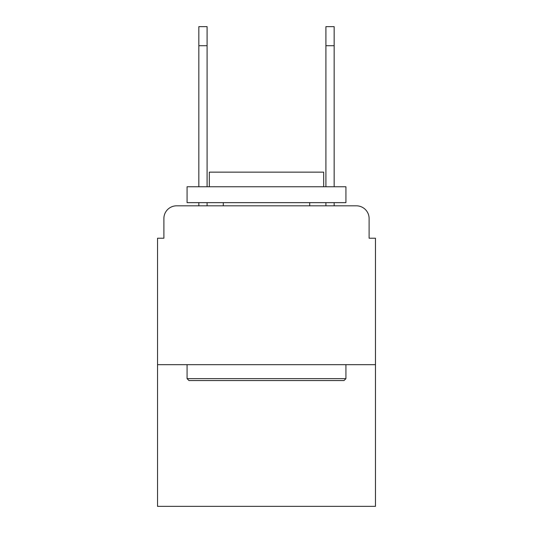<?xml version="1.0" encoding="UTF-8"?>
<svg xmlns="http://www.w3.org/2000/svg" width="533" height="533" viewBox="0 0 533 533"><rect width="100%" height="100%" fill="white"/><g stroke="black" fill="none" stroke-linecap="round" stroke-linejoin="round"><path stroke-width="0.8" d="M163.891 218.53L163.891 238.224L163.891 218.53A12.705 12.705 0 0 1 176.596 205.825L198.836 205.825L198.836 202.647M375.465 364.665L157.535 364.665L157.535 506.35L375.465 506.35L375.465 238.224L369.109 238.224L369.109 218.53A12.705 12.705 0 0 0 356.404 205.825L176.596 205.825M157.535 364.665L157.535 238.224L163.891 238.224M207.09 202.647L207.09 205.825L216.944 205.825M316.056 205.825L325.91 205.825L325.91 202.647M334.164 202.647L334.164 205.825L356.404 205.825M369.109 238.224L369.109 218.53M334.164 26.65L325.91 26.65L334.164 26.65L325.91 26.65L334.164 26.65L325.91 26.65L334.164 26.65L325.91 26.65L334.164 26.65L325.91 26.65L334.164 26.65L334.164 45.711L325.91 45.711L325.91 26.65L334.164 26.65L325.91 26.65M344.012 380.549L188.988 380.549L187.076 378.643L345.924 378.643L344.012 380.549M187.076 186.763L345.924 186.763L345.924 202.647L187.076 202.647L187.076 186.763M323.684 186.763L323.684 172.146L209.316 172.146L209.316 186.763M187.076 364.665L187.076 378.643M345.924 364.665L345.924 378.643M223.294 202.647L223.294 205.825M309.706 202.647L309.706 205.825M198.836 186.763L198.836 26.65L207.09 26.65L207.09 186.763M325.91 186.763L325.91 45.711M334.164 186.763L334.164 45.711M198.836 45.711L207.09 45.711"/></g></svg>
